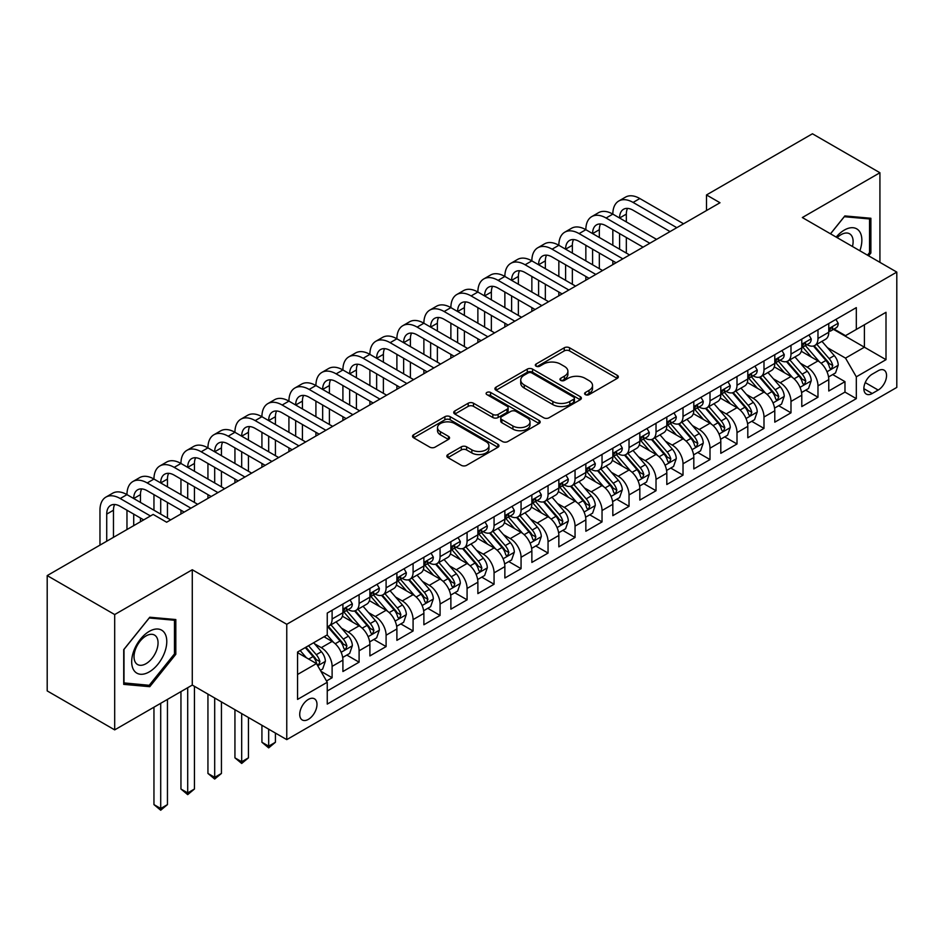 <?xml version="1.0" encoding="UTF-8"?>
<svg xmlns="http://www.w3.org/2000/svg" width="944" height="944" viewBox="0 0 944 944"><rect width="100%" height="100%" fill="white"/><g stroke="black" fill="none" stroke-linecap="round" stroke-linejoin="round"><path stroke-width="1.42" d="M585.374 394.627A2.62 1.51 0 0 0 589.091 394.627L617.234 378.379A3.752 2.159 0 0 0 618.332 376.845A3.752 2.159 0 0 0 617.234 375.311L569.551 347.781A3.752 2.159 0 0 0 564.252 347.781L536.098 364.03A2.62 1.51 0 0 0 535.331 365.104A2.62 1.51 0 0 0 536.098 366.178A2.62 1.51 0 0 0 539.803 366.178L543.449 364.077A11.989 6.927 0 0 1 560.406 364.077L564.382 366.366A11.989 6.927 0 0 1 567.899 371.263A11.989 6.927 0 0 1 564.382 376.16L560.736 378.261A2.62 1.51 0 0 0 559.969 379.335A2.62 1.51 0 0 0 560.736 380.397A2.62 1.51 0 0 0 564.453 380.397L568.087 378.296A11.989 6.927 0 0 1 585.044 378.296L589.021 380.597A11.989 6.927 0 0 1 592.537 385.494A11.989 6.927 0 0 1 589.021 390.379L585.374 392.492A2.62 1.51 0 0 0 584.607 393.554A2.62 1.51 0 0 0 585.374 394.627L585.374 392.492M308.358 719.363A12.213 7.056 120 0 0 316.334 708.59A12.213 7.056 120 0 0 314.458 698.808A12.213 7.056 120 0 0 308.358 699.41A12.213 7.056 120 0 0 300.381 710.171A12.213 7.056 120 0 0 302.245 719.965A12.213 7.056 120 0 0 308.358 719.363M447.94 454.56A3.752 2.159 0 0 0 446.842 456.082A3.752 2.159 0 0 0 447.94 457.616L461.309 465.333A3.752 2.159 0 0 0 466.607 465.333L497.877 447.291A3.752 2.159 0 0 0 498.975 445.757A3.752 2.159 0 0 0 497.877 444.235L450.182 416.693A3.752 2.159 0 0 0 444.884 416.693L413.625 434.747A3.752 2.159 0 0 0 412.528 436.27A3.752 2.159 0 0 0 413.625 437.804L429.78 447.137A3.752 2.159 0 0 0 435.09 447.137L448.459 439.408A3.752 2.159 0 0 0 449.556 437.886A3.752 2.159 0 0 0 448.459 436.352L440.447 431.727A10.018 5.782 0 0 1 437.509 427.632A10.018 5.782 0 0 1 443.704 422.287A10.018 5.782 0 0 1 454.619 423.537L486.018 441.662A10.018 5.782 0 0 1 488.957 445.757A10.018 5.782 0 0 1 482.773 451.102A10.018 5.782 0 0 1 471.847 449.851L466.607 446.831A3.752 2.159 0 0 0 461.309 446.831L447.94 454.56L447.94 457.616M192.281 569.751L114.684 614.556L47.2 575.592L47.2 690.914L114.684 729.877L192.281 685.073L286.764 739.624L286.764 624.291L192.281 569.751L192.281 685.073M879.926 262.349L879.926 172.74L802.329 217.545L896.8 272.096L286.764 624.291M879.926 172.74L812.442 133.777L706.501 194.948L706.501 210.536M47.2 575.592L153.152 514.421L166.64 522.221L720.001 202.748L706.501 194.948M543.72 417.767A3.752 2.159 0 0 0 549.019 417.767L580.277 399.713A3.752 2.159 0 0 0 581.374 398.191A3.752 2.159 0 0 0 580.277 396.657L532.581 369.116A3.752 2.159 0 0 0 527.283 369.116L496.025 387.17A3.752 2.159 0 0 0 494.927 388.704A3.752 2.159 0 0 0 496.025 390.226L543.72 417.767M487.93 395.194A2.62 1.51 0 0 1 490.597 395.571L490.597 392.444L539.083 420.446A3.752 2.159 0 0 1 540.18 421.968A3.752 2.159 0 0 1 539.083 423.502L507.813 441.556A3.752 2.159 0 0 1 502.515 441.556L454.819 414.015L454.819 410.959A3.752 2.159 0 0 0 453.722 412.493A3.752 2.159 0 0 0 454.819 414.015M454.819 410.959L468.2 403.23A3.752 2.159 0 0 1 473.499 403.23L492.839 414.404A3.752 2.159 0 0 0 498.137 414.404L507.022 409.271A3.752 2.159 0 0 0 508.12 407.749A3.752 2.159 0 0 0 507.022 406.215L486.88 394.592A2.62 1.51 0 0 1 486.113 393.518A2.62 1.51 0 0 1 487.729 392.126A2.62 1.51 0 0 1 490.597 392.444M326.506 680.978L332.111 677.745L320.913 671.278M314.541 643.761L321.314 647.667A15.269 8.815 60 0 1 332.111 666.37L342.908 660.139L342.908 671.514L359.098 662.169L346.826 655.077M341.527 628.173L348.301 632.091A15.269 8.815 60 0 1 359.098 650.794L369.895 644.551L369.895 655.927L386.096 646.581L373.812 639.489M368.526 612.585L375.299 616.503A15.269 8.815 60 0 1 386.096 635.206L396.893 628.975L396.893 640.351L413.083 630.993L400.811 623.901M395.512 597.009L402.286 600.915A15.269 8.815 60 0 1 413.083 619.618L423.88 613.388L423.88 624.763L440.081 615.417L427.797 608.325M422.511 581.421L429.284 585.339A15.269 8.815 60 0 1 440.081 604.03L450.878 597.8L450.878 609.175L467.079 599.829L454.796 592.738M449.497 565.834L456.282 569.751A15.269 8.815 60 0 1 467.079 588.454L477.876 582.224L477.876 593.599L494.066 584.242L481.782 577.15M476.496 550.258L483.269 554.163A15.269 8.815 60 0 1 494.066 572.866L504.863 566.636L504.863 578.011L521.064 568.666L508.781 561.574M503.482 534.67L510.267 538.587A15.269 8.815 60 0 1 521.064 557.279L531.861 551.048L531.861 562.423L548.051 553.078L535.767 545.986M530.481 519.082L537.254 523A15.269 8.815 60 0 1 548.051 541.703L558.848 535.46L558.848 546.847L575.049 537.49L562.766 530.398M557.467 503.506L564.252 507.412A15.269 8.815 60 0 1 575.049 526.115L585.846 519.884L585.846 531.26L602.036 521.902L589.752 514.822M584.466 487.918L591.239 491.824A15.269 8.815 60 0 1 602.036 510.527L612.833 504.297L612.833 515.672L629.034 506.326L616.751 499.234M611.452 472.33L618.237 476.248A15.269 8.815 60 0 1 629.034 494.951L639.831 488.709L639.831 500.084L656.021 490.738L643.737 483.647M638.451 456.743L645.224 460.66A15.269 8.815 60 0 1 656.021 479.363L666.818 473.133L666.818 484.508L683.019 475.151L670.736 468.059M665.437 441.167L672.222 445.072A15.269 8.815 60 0 1 683.019 463.775L693.816 457.545L693.816 468.92L710.006 459.575L697.722 452.483M692.436 425.579L699.209 429.496A15.269 8.815 60 0 1 710.006 448.199L720.803 441.957L720.803 453.332L737.004 443.987L724.721 436.895M719.422 409.991L726.207 413.909A15.269 8.815 60 0 1 737.004 432.612L747.801 426.381L747.801 437.756L763.991 428.399L751.719 421.307M746.421 394.415L753.194 398.321A15.269 8.815 60 0 1 763.991 417.024L774.788 410.793L774.788 422.169L790.989 412.823L778.706 405.731M773.419 378.827L780.192 382.745A15.269 8.815 60 0 1 790.989 401.436L801.786 395.206L801.786 406.581L817.976 397.235L817.976 385.86A15.269 8.815 -120 0 0 807.179 367.157L800.406 363.239M805.704 390.143L817.976 397.235M342.908 660.139A15.269 8.815 -120 0 0 332.111 641.436L324.016 636.763M369.895 644.551A15.269 8.815 -120 0 0 359.098 625.848L342.412 616.22M396.893 628.975A15.269 8.815 -120 0 0 386.096 610.272L369.399 600.632M423.88 613.388A15.269 8.815 -120 0 0 413.083 594.685L396.397 585.044M450.878 597.8A15.269 8.815 -120 0 0 440.081 579.097L423.384 569.468M477.876 582.224A15.269 8.815 -120 0 0 467.079 563.521L450.382 553.88M504.863 566.636A15.269 8.815 -120 0 0 494.066 547.933L477.369 538.292M531.861 551.048A15.269 8.815 -120 0 0 521.064 532.345L504.367 522.716M558.848 535.46A15.269 8.815 -120 0 0 548.051 516.769L531.354 507.129M585.846 519.884A15.269 8.815 -120 0 0 575.049 501.181L558.352 491.541M612.833 504.297A15.269 8.815 -120 0 0 602.036 485.594L585.351 475.953M639.831 488.709A15.269 8.815 -120 0 0 629.034 470.018L612.337 460.377M666.818 473.133A15.269 8.815 -120 0 0 656.021 454.43L639.336 444.789M693.816 457.545A15.269 8.815 -120 0 0 683.019 438.842L666.322 429.201M720.803 441.957A15.269 8.815 -120 0 0 710.006 423.254L693.321 413.625M747.801 426.381A15.269 8.815 -120 0 0 737.004 407.678L720.307 398.038M774.788 410.793A15.269 8.815 -120 0 0 763.991 392.09L747.306 382.45M801.786 395.206A15.269 8.815 -120 0 0 790.989 376.503L774.292 366.874M878.18 370.744L872.232 374.166A11.835 6.832 120 0 0 864.503 384.597A11.835 6.832 120 0 0 866.321 394.085A11.835 6.832 120 0 0 872.232 393.495L878.18 390.061A11.835 6.832 120 0 0 885.909 379.641A11.835 6.832 120 0 0 884.091 370.154A11.835 6.832 120 0 0 878.18 370.744M286.764 739.624L896.8 387.418L896.8 272.096M297.561 674.476L316.452 663.573L327.249 682.264L327.249 704.082L856.314 398.639L856.314 376.821L845.517 358.118L827.404 347.663M327.249 682.264L297.561 699.41L297.561 652.033L327.249 634.887L327.249 613.069L856.314 307.626L856.314 329.444L886.003 312.299L886.003 359.676L856.314 376.821M348.159 609.564L348.301 609.647A15.269 8.815 60 0 0 355.935 610.402L366.732 604.172A15.269 8.815 -120 0 0 369.895 597.174L369.895 588.454M375.157 593.977L375.299 594.059A15.269 8.815 60 0 0 382.934 594.814L393.731 588.584A15.269 8.815 -120 0 0 396.893 581.598L396.893 572.866M402.144 578.401L402.286 578.483A15.269 8.815 60 0 0 409.92 579.238L420.717 572.996A15.269 8.815 -120 0 0 423.88 566.011L423.88 557.279M429.142 562.813L429.284 562.895A15.269 8.815 60 0 0 436.919 563.651L447.716 557.42A15.269 8.815 -120 0 0 450.878 550.423L450.878 541.703M456.141 547.225L456.282 547.308A15.269 8.815 60 0 0 463.917 548.063L474.714 541.832A15.269 8.815 -120 0 0 477.876 534.847L477.876 526.115M483.127 531.649L483.269 531.72A15.269 8.815 60 0 0 490.904 532.487L501.701 526.245A15.269 8.815 -120 0 0 504.863 519.259L504.863 510.527M510.126 516.061L510.267 516.144A15.269 8.815 60 0 0 517.902 516.899L528.699 510.669A15.269 8.815 -120 0 0 531.861 503.671L531.861 494.951M537.112 500.473L537.254 500.556A15.269 8.815 60 0 0 544.889 501.311L555.686 495.081A15.269 8.815 -120 0 0 558.848 488.083L558.848 479.363M564.111 484.886L564.252 484.968A15.269 8.815 60 0 0 571.887 485.723L582.684 479.493A15.269 8.815 -120 0 0 585.846 472.507L585.846 463.775M591.097 469.31L591.239 469.392A15.269 8.815 60 0 0 598.874 470.147L609.671 463.905A15.269 8.815 -120 0 0 612.833 456.92L612.833 448.188M618.096 453.722L618.237 453.804A15.269 8.815 60 0 0 625.872 454.56L636.669 448.329A15.269 8.815 -120 0 0 639.831 441.332L639.831 432.612M645.082 438.134L645.224 438.217A15.269 8.815 60 0 0 652.859 438.972L663.656 432.741A15.269 8.815 -120 0 0 666.818 425.756L666.818 417.024M672.081 422.558L672.222 422.641A15.269 8.815 60 0 0 679.857 423.396L690.654 417.154A15.269 8.815 -120 0 0 693.816 410.168L693.816 401.436M699.067 406.97L699.209 407.053A15.269 8.815 60 0 0 706.844 407.808L717.641 401.578A15.269 8.815 -120 0 0 720.803 394.58L720.803 385.86M726.066 391.382L726.207 391.465A15.269 8.815 60 0 0 733.842 392.22L744.639 385.99A15.269 8.815 -120 0 0 747.801 379.004L747.801 370.272M753.052 375.806L753.194 375.877A15.269 8.815 60 0 0 760.829 376.644L771.626 370.402A15.269 8.815 -120 0 0 774.788 363.416L774.788 354.684M780.051 360.219L780.192 360.301A15.269 8.815 60 0 0 787.827 361.056L798.624 354.826A15.269 8.815 -120 0 0 801.786 347.829L801.786 339.108M327.249 690.996L844.974 392.09L844.974 381.647L828.773 391.005L828.773 379.618A15.269 8.815 -120 0 0 817.976 360.927L801.291 351.286M807.037 344.631L807.179 344.713A15.269 8.815 -120 0 0 814.814 345.469A15.269 8.815 -120 0 0 817.976 338.483L817.976 329.751M814.814 345.469L825.611 339.238A15.269 8.815 -120 0 0 828.773 332.253L828.773 323.521M332.111 610.272L332.111 618.993A15.269 8.815 60 0 1 328.949 625.99A15.269 8.815 60 0 1 327.249 626.604M328.949 625.99L339.746 619.748A15.269 8.815 -120 0 0 342.908 612.762L342.908 604.03M359.098 594.685L359.098 603.417A15.269 8.815 60 0 1 355.935 610.402M386.096 579.097L386.096 587.829A15.269 8.815 60 0 1 382.934 594.814M413.083 563.521L413.083 572.241A15.269 8.815 60 0 1 409.92 579.238M440.081 547.933L440.081 556.665A15.269 8.815 60 0 1 436.919 563.651M467.079 532.345L467.079 541.077A15.269 8.815 60 0 1 463.917 548.063M494.066 516.769L494.066 525.489A15.269 8.815 60 0 1 490.904 532.487M521.064 501.181L521.064 509.902A15.269 8.815 60 0 1 517.902 516.899M548.051 485.594L548.051 494.326A15.269 8.815 60 0 1 544.889 501.311M575.049 470.006L575.049 478.738A15.269 8.815 60 0 1 571.887 485.723M602.036 454.43L602.036 463.15A15.269 8.815 60 0 1 598.874 470.147M629.034 438.842L629.034 447.574A15.269 8.815 60 0 1 625.872 454.56M656.021 423.254L656.021 431.986A15.269 8.815 60 0 1 652.859 438.972M683.019 407.678L683.019 416.398A15.269 8.815 60 0 1 679.857 423.396M710.006 392.09L710.006 400.822A15.269 8.815 60 0 1 706.844 407.808M737.004 376.503L737.004 385.235A15.269 8.815 60 0 1 733.842 392.22M763.991 360.927L763.991 369.647A15.269 8.815 60 0 1 760.829 376.644M790.989 345.339L790.989 354.071A15.269 8.815 60 0 1 787.827 361.056M790.989 401.436L790.989 412.823M763.991 417.024L763.991 428.399M737.004 432.612L737.004 443.987M710.006 448.199L710.006 459.575M683.019 463.775L683.019 475.151M656.021 479.363L656.021 490.738M629.034 494.951L629.034 506.326M602.036 510.527L602.036 521.902M575.049 526.115L575.049 537.49M548.051 541.703L548.051 553.078M521.064 557.279L521.064 568.666M494.066 572.866L494.066 584.242M467.079 588.454L467.079 599.829M440.081 604.03L440.081 615.417M413.083 619.618L413.083 630.993M386.096 635.206L386.096 646.581M359.098 650.794L359.098 662.169M332.111 666.37L332.111 677.745M316.452 663.573L297.561 652.658M845.517 358.118L864.409 347.203L864.409 324.771L886.003 312.299M833.493 329.362L886.003 359.676M834.036 329.043L845.517 335.675L856.314 329.444M114.684 614.556L114.684 729.877M832.691 374.556L844.974 381.647M844.974 392.09L856.314 398.639M868.61 255.824L870.887 252.992L870.887 218.265L844.845 215.928L830.472 233.805M123.723 684.365L149.777 686.689L175.82 654.286L175.82 619.547L149.777 617.223L123.723 649.625L123.723 684.365M869.542 252.213L870.887 252.992M174.475 653.508L175.82 654.286M147.016 685.096L149.777 686.689M586.425 394.993L589.021 393.506A11.989 6.927 0 0 0 592.537 388.609L592.537 385.494M567.899 371.263L567.899 374.379A11.989 6.927 0 0 1 564.382 379.276L561.786 380.774M617.187 378.402L569.551 350.897A3.752 2.159 0 0 0 564.252 350.897L537.148 366.543M580.23 399.749L532.581 372.243A3.752 2.159 0 0 0 527.283 372.243L496.072 390.261M573.657 399.253A2.62 1.51 0 0 0 574.424 398.191A2.62 1.51 0 0 0 573.657 397.117L531.791 372.951A2.62 1.51 0 0 0 528.085 372.951L524.239 375.157A11.989 6.927 0 0 0 520.734 380.054A11.989 6.927 0 0 0 524.239 384.951L552.854 401.471A11.989 6.927 0 0 0 569.81 401.471L573.657 399.253L573.657 402.368A2.62 1.51 0 0 0 574.424 401.306L574.424 398.191M520.734 380.054L520.734 383.17A11.989 6.927 0 0 0 524.239 388.067L524.239 384.951M573.657 402.368L569.81 404.587A11.989 6.927 0 0 1 552.854 404.587L524.239 388.067M454.878 414.05L468.2 406.345L468.2 403.23M508.12 407.749L508.12 410.864A3.752 2.159 0 0 1 507.022 412.386L498.137 417.519A3.752 2.159 0 0 1 492.839 417.519L473.499 406.345A3.752 2.159 0 0 0 468.2 406.345M490.597 395.571L539.024 423.526M512.911 425.992A10.018 5.782 0 0 0 523.837 427.243A10.018 5.782 0 0 0 530.021 421.897A10.018 5.782 0 0 0 527.094 417.803L516.026 411.419A3.752 2.159 0 0 0 510.728 411.419L501.854 416.54A3.752 2.159 0 0 0 500.757 418.074A3.752 2.159 0 0 0 501.854 419.596L512.911 425.992L512.911 429.107A10.018 5.782 0 0 0 523.837 430.358A10.018 5.782 0 0 0 530.021 425.012L530.021 421.897M500.757 418.074L500.757 421.189A3.752 2.159 0 0 0 501.854 422.723L501.854 419.596M512.911 429.107L501.854 422.723M488.957 445.757L488.957 448.872A10.018 5.782 0 0 1 482.773 454.217A10.018 5.782 0 0 1 471.847 452.967L466.607 449.946A3.752 2.159 0 0 0 461.309 449.946L447.987 457.639M437.509 427.632L437.509 430.747A10.018 5.782 0 0 0 440.447 434.842L440.447 431.727M448.412 439.444L440.447 434.842M497.83 447.314L450.182 419.809A3.752 2.159 0 0 0 444.884 419.809L413.673 437.827M828.549 376.951L835.523 372.927L838.225 365.127A10.113 5.841 -120 0 0 834.284 355.628L821.953 341.35M819.486 361.906L805.385 345.587M811.462 357.162L803.273 347.687A24.237 13.995 -120 0 0 802.53 346.837M813.445 346.023L825.917 360.466A10.113 5.841 60 0 1 829.528 367.428L830.26 368.632L831.629 368.443L832.761 365.564A10.113 5.841 -120 0 0 829.151 358.59L816.82 344.312M814.176 345.787L827.581 361.304A5.157 2.974 60 0 1 828.879 363.322L832.761 365.564M835.936 319.391L838.225 323.367A10.113 5.841 60 0 1 836.136 327.839L831.003 330.801A10.113 5.841 -120 0 0 832.761 328.465L832.549 327.568M99.97 545.125L99.97 510.22A28.627 16.532 60 0 1 105.905 497.11L112.655 493.216A28.627 16.532 60 0 1 126.968 494.632A28.627 16.532 60 0 1 132.892 481.523L139.641 477.629A28.627 16.532 60 0 1 153.955 479.045A28.627 16.532 60 0 1 159.89 465.947L166.64 462.053A28.627 16.532 60 0 1 180.953 463.469A28.627 16.532 60 0 1 186.877 450.359L193.626 446.465A28.627 16.532 60 0 1 207.94 447.881A28.627 16.532 60 0 1 213.875 434.771L220.625 430.877A28.627 16.532 60 0 1 234.938 432.293A28.627 16.532 60 0 1 240.862 419.195L247.611 415.301A28.627 16.532 60 0 1 261.925 416.717A28.627 16.532 60 0 1 267.86 403.607L274.61 399.713A28.627 16.532 60 0 1 288.923 401.129A28.627 16.532 60 0 1 294.847 388.019L301.596 384.125A28.627 16.532 60 0 1 315.91 385.541A28.627 16.532 60 0 1 321.845 372.443L328.595 368.538A28.627 16.532 60 0 1 342.908 369.965A28.627 16.532 60 0 1 348.832 356.856L355.581 352.962A28.627 16.532 60 0 1 369.895 354.378A28.627 16.532 60 0 1 375.83 341.268L382.58 337.374A28.627 16.532 60 0 1 396.893 338.79A28.627 16.532 60 0 1 402.817 325.692L409.566 321.786A28.627 16.532 60 0 1 423.88 323.214A28.627 16.532 60 0 1 429.815 310.104L436.565 306.21A28.627 16.532 60 0 1 450.878 307.626A28.627 16.532 60 0 1 456.813 294.516L463.551 290.622A28.627 16.532 60 0 1 477.876 292.038A28.627 16.532 60 0 1 483.8 278.928L490.55 275.034A28.627 16.532 60 0 1 504.863 276.45A28.627 16.532 60 0 1 510.798 263.352L517.536 259.458A28.627 16.532 60 0 1 531.861 260.874A28.627 16.532 60 0 1 537.785 247.765L544.535 243.871A28.627 16.532 60 0 1 558.848 245.287A28.627 16.532 60 0 1 564.783 232.177L571.533 228.283A28.627 16.532 60 0 1 585.846 229.699A28.627 16.532 60 0 1 591.77 216.601L598.52 212.695A28.627 16.532 60 0 1 612.833 214.123A28.627 16.532 60 0 1 618.768 201.013L625.518 197.119A28.627 16.532 60 0 1 639.831 198.535L683.55 223.775M618.768 201.013A28.627 16.532 60 0 1 633.082 202.429L676.813 227.681M829.115 331.273L829.151 331.273A10.113 5.841 -120 0 0 831.003 330.801M831.452 327.721L832.761 328.465C832.124 326.943 831.05 327.568 829.528 330.341A10.113 5.841 60 0 1 828.773 331.781M670.063 231.575L633.082 210.229A19.092 11.021 -120 0 0 623.536 209.273A19.092 11.021 -120 0 0 619.583 218.017L626.332 214.123L626.332 221.911M627.524 208.4A19.092 11.021 -120 0 0 626.332 214.123M619.583 233.605L619.583 249.181M626.332 237.499L626.332 253.075M612.833 264.615L612.833 260.874M612.833 245.287L612.833 229.699M859.854 250.762A24.815 14.325 120 0 0 844.302 230.088A24.815 14.325 120 0 0 836.172 237.086M852.456 246.49A16.992 9.806 120 0 0 849.6 233.793A16.992 9.806 120 0 0 841.104 234.643A16.992 9.806 120 0 0 837.175 237.664M830.531 233.829L844.302 216.707L869.542 218.961L869.542 252.603L867.477 255.163M867.866 217.993L869.542 218.961M164.433 653A24.815 14.325 120 0 0 158.002 629.034A24.815 14.325 120 0 0 134.036 650.286A24.815 14.325 120 0 0 140.455 674.252A24.815 14.325 120 0 0 164.433 653M156.444 650.735A16.992 9.806 120 0 0 154.533 635.088A16.992 9.806 120 0 0 135.641 648.87A16.992 9.806 120 0 0 137.541 664.517A16.992 9.806 120 0 0 156.444 650.735M123.994 683.043L123.994 649.389L149.235 617.99L174.475 620.243L174.475 653.897L149.235 685.297L123.723 682.89M172.799 619.288L174.475 620.243M801.562 392.539L808.536 388.503L811.226 380.715A10.113 5.841 -120 0 0 807.297 371.216L794.954 356.938M792.488 377.494L778.387 361.174M784.464 372.738L776.287 363.275A24.237 13.995 -120 0 0 775.531 362.425M786.446 361.599L798.919 376.042A10.113 5.841 60 0 1 802.53 383.016L803.261 384.22L804.63 384.019L805.775 381.14A10.113 5.841 -120 0 0 802.164 374.178L789.833 359.9M787.178 361.363L800.583 376.892A5.157 2.974 60 0 1 801.881 378.898L805.775 381.14M774.564 408.115L781.538 404.091L784.24 396.303A10.113 5.841 -120 0 0 780.299 386.804L767.968 372.526M765.49 393.082L751.4 376.762M757.477 388.326L749.288 378.851A24.237 13.995 -120 0 0 748.545 378.013M759.46 377.187L771.932 391.63A10.113 5.841 60 0 1 775.543 398.604L776.275 399.796L777.644 399.607L778.776 396.728A10.113 5.841 -120 0 0 775.166 389.766L762.835 375.476M760.191 376.951L773.596 392.468A5.157 2.974 60 0 1 774.894 394.486L778.776 396.728M747.577 423.703L754.551 419.679L757.241 411.879A10.113 5.841 -120 0 0 753.312 402.38L740.969 388.102M738.503 408.658L724.402 392.338M730.479 403.914L722.302 394.439A24.237 13.995 -120 0 0 721.546 393.589M732.461 392.775L744.934 407.218A10.113 5.841 60 0 1 748.545 414.18L749.276 415.384L750.645 415.195L751.79 412.316A10.113 5.841 -120 0 0 748.179 405.342L735.848 391.064M733.193 392.539L746.598 408.056A5.157 2.974 60 0 1 747.896 410.074L751.79 412.316M720.579 439.29L727.553 435.255L730.255 427.467A10.113 5.841 -120 0 0 726.314 417.968L713.983 403.69M711.505 424.245L697.415 407.926M703.492 419.49L695.303 410.026A24.237 13.995 -120 0 0 694.56 409.177M705.475 408.351L717.947 422.794A10.113 5.841 60 0 1 721.558 429.768L722.29 430.971L723.659 430.771L724.791 427.903A10.113 5.841 -120 0 0 721.181 420.93L708.85 406.652M706.206 408.115L719.611 423.644A5.157 2.974 60 0 1 720.909 425.65L724.791 427.903M808.937 334.978L811.226 338.943A10.113 5.841 60 0 1 809.138 343.427L804.005 346.389A10.113 5.841 -120 0 0 805.775 344.053L805.562 343.156M591.77 216.601A28.627 16.532 60 0 1 606.083 218.017L612.833 214.123L656.564 239.363M606.083 218.017L649.814 243.257M802.129 346.861L802.164 346.861A10.113 5.841 -120 0 0 804.005 346.389M804.465 343.297L805.775 344.053C805.138 342.53 804.052 343.156 802.53 345.929A10.113 5.841 60 0 1 801.786 347.368M643.065 247.163L606.083 225.805A19.092 11.021 -120 0 0 596.549 224.861A19.092 11.021 -120 0 0 592.596 233.605L599.334 229.699L599.334 237.499M600.537 223.976A19.092 11.021 -120 0 0 599.334 229.699M592.596 249.181L592.596 264.768M599.334 253.075L599.334 268.662M585.846 280.191L585.846 276.45M585.846 260.874L585.846 245.287M781.951 350.554L784.24 354.531A10.113 5.841 60 0 1 782.139 359.003L777.018 361.965A10.113 5.841 -120 0 0 778.776 359.64L778.564 358.744M564.783 232.177A28.627 16.532 60 0 1 579.097 233.605L585.846 229.699L629.565 254.951M579.097 233.605L622.828 258.845M775.13 362.437L775.166 362.437A10.113 5.841 -120 0 0 777.018 361.965M777.467 358.885L778.776 359.64C778.139 358.118 777.065 358.744 775.543 361.505A10.113 5.841 60 0 1 774.788 362.944M616.078 262.739L579.097 241.393A19.092 11.021 -120 0 0 569.551 240.449A19.092 11.021 -120 0 0 565.598 249.181L572.347 245.287L572.347 253.075M573.539 239.564A19.092 11.021 -120 0 0 572.347 245.287M565.598 264.768L565.598 280.356M572.347 268.662L572.347 284.25M558.848 295.779L558.848 292.038M558.848 276.45L558.848 260.874M754.952 366.142L757.241 370.119A10.113 5.841 60 0 1 755.153 374.591L750.02 377.553A10.113 5.841 -120 0 0 751.79 375.228L751.577 374.32M537.785 247.765A28.627 16.532 60 0 1 552.098 249.181L558.848 245.287L602.579 270.539M552.098 249.181L595.829 274.433M748.132 378.025L748.179 378.025A10.113 5.841 -120 0 0 750.02 377.553M750.48 374.473L751.79 375.228C751.153 373.694 750.067 374.32 748.545 377.093A10.113 5.841 60 0 1 747.801 378.532M589.08 278.327L552.098 256.98A19.092 11.021 -120 0 0 542.552 256.025A19.092 11.021 -120 0 0 538.599 264.768L545.349 260.874L545.349 268.662M546.552 255.151A19.092 11.021 -120 0 0 545.349 260.874M538.599 280.356L538.599 295.932M545.349 284.25L545.349 299.826M531.861 311.367L531.861 307.626M531.861 292.038L531.861 276.45M727.954 381.73L730.255 385.695A10.113 5.841 60 0 1 728.154 390.179L723.033 393.141A10.113 5.841 -120 0 0 724.791 390.804L724.579 389.907M510.798 263.352A28.627 16.532 60 0 1 525.112 264.768L531.861 260.874L575.58 286.115M525.112 264.768L568.831 290.009M721.145 393.613L721.181 393.613A10.113 5.841 -120 0 0 723.033 393.141M723.482 390.049L724.791 390.804C724.154 389.282 723.08 389.907 721.558 392.68A10.113 5.841 60 0 1 720.803 394.12M562.093 293.914L525.112 272.556A19.092 11.021 -120 0 0 515.566 271.612A19.092 11.021 -120 0 0 511.613 280.356L518.362 276.45L518.362 284.25M519.554 270.739A19.092 11.021 -120 0 0 518.362 276.45M511.613 295.932L511.613 311.52M518.362 299.826L518.362 315.414M504.863 326.943L504.863 323.214M504.863 307.626L504.863 292.038M693.592 454.866L700.566 450.843L703.256 443.055A10.113 5.841 -120 0 0 699.315 433.556L686.984 419.278M684.518 439.833L670.417 423.514M676.494 435.078L668.317 425.602A24.237 13.995 -120 0 0 667.561 424.765M678.476 423.939L690.949 438.382A10.113 5.841 60 0 1 694.56 445.356L695.291 446.547L696.66 446.359L697.793 443.479A10.113 5.841 -120 0 0 694.194 436.517L681.863 422.239M679.208 423.703L692.613 439.22A5.157 2.974 60 0 1 693.911 441.237L697.793 443.479M700.967 397.306L703.256 401.283A10.113 5.841 60 0 1 701.168 405.755L696.035 408.717A10.113 5.841 -120 0 0 697.793 406.392L697.581 405.495M483.8 278.928A28.627 16.532 60 0 1 498.113 280.356L504.863 276.45L548.594 301.702M498.113 280.356L541.844 305.596M694.147 409.2L694.194 409.2A10.113 5.841 -120 0 0 696.035 408.717M696.495 405.637L697.793 406.392C697.168 404.87 696.082 405.495 694.56 408.256A10.113 5.841 60 0 1 693.816 409.696M535.095 309.49L498.113 288.144A19.092 11.021 -120 0 0 488.567 287.2A19.092 11.021 -120 0 0 484.614 295.932L491.364 292.038L491.364 299.826M492.567 286.315A19.092 11.021 -120 0 0 491.364 292.038M484.614 311.52L484.614 327.108M491.364 315.414L491.364 331.002M477.876 342.53L477.876 338.79M477.876 323.214L477.876 307.626M666.594 470.454L673.568 466.43L676.27 458.631A10.113 5.841 -120 0 0 672.329 449.132L659.998 434.854M657.52 455.409L643.43 439.09M649.507 450.666L641.318 441.19A24.237 13.995 -120 0 0 640.575 440.352M651.49 439.526L663.962 453.97A10.113 5.841 60 0 1 667.561 460.932L668.305 462.135L669.674 461.946L670.806 459.067A10.113 5.841 -120 0 0 667.196 452.093L654.865 437.815M652.221 439.29L665.626 454.807A5.157 2.974 60 0 1 666.924 456.825L670.806 459.067M673.969 412.894L676.27 416.87A10.113 5.841 60 0 1 674.169 421.343L669.048 424.304A10.113 5.841 -120 0 0 670.806 421.98L670.594 421.083M456.813 294.516A28.627 16.532 60 0 1 471.127 295.932L477.876 292.038L521.595 317.29M471.127 295.932L514.846 321.184M667.16 424.776L667.196 424.776A10.113 5.841 -120 0 0 669.048 424.304M669.497 421.225L670.806 421.98C670.169 420.446 669.095 421.071 667.561 423.844A10.113 5.841 60 0 1 666.818 425.284M508.108 325.078L471.127 303.732A19.092 11.021 -120 0 0 461.581 302.788A19.092 11.021 -120 0 0 457.628 311.52L464.377 307.626L464.377 315.414M465.569 301.903A19.092 11.021 -120 0 0 464.377 307.626M457.628 327.108L457.628 342.684M464.377 331.002L464.377 346.59M450.878 358.118L450.878 354.378M450.878 338.79L450.878 323.214M639.595 486.042L646.581 482.006L649.271 474.218A10.113 5.841 -120 0 0 645.33 464.719L632.999 450.441M630.533 470.997L616.432 454.678M622.509 466.242L614.332 456.778A24.237 13.995 -120 0 0 613.576 455.928M624.491 455.114L636.964 469.557A10.113 5.841 60 0 1 640.575 476.519L641.306 477.723L642.675 477.522L643.808 474.655A10.113 5.841 -120 0 0 640.209 467.681L627.878 453.403M625.223 454.878L638.628 470.395A5.157 2.974 60 0 1 639.926 472.413L643.808 474.655M646.982 428.482L649.271 432.458A10.113 5.841 60 0 1 647.183 436.93L642.05 439.892A10.113 5.841 -120 0 0 643.808 437.556L643.596 436.659M429.815 310.104A28.627 16.532 60 0 1 444.128 311.52L450.878 307.626L494.609 332.866M444.128 311.52L487.859 336.772M640.162 440.364L640.209 440.364A10.113 5.841 -120 0 0 642.05 439.892M642.51 436.801L643.808 437.556C643.183 436.034 642.097 436.659 640.575 439.432A10.113 5.841 60 0 1 639.831 440.872M481.11 340.666L444.128 319.308A19.092 11.021 -120 0 0 434.582 318.364A19.092 11.021 -120 0 0 430.629 327.108L437.379 323.214L437.379 331.002M438.582 317.491A19.092 11.021 -120 0 0 437.379 323.214M430.629 342.684L430.629 358.272M437.379 346.59L437.379 362.166M423.88 373.706L423.88 369.965M423.88 354.378L423.88 338.79M612.609 501.618L619.583 497.594L622.285 489.806A10.113 5.841 -120 0 0 618.344 480.307L606.013 466.029M603.535 486.585L589.445 470.265M595.522 481.829L587.333 472.354A24.237 13.995 -120 0 0 586.59 471.516M597.505 470.69L609.977 485.133A10.113 5.841 60 0 1 613.576 492.107L614.32 493.299L615.689 493.11L616.821 490.231A10.113 5.841 -120 0 0 613.211 483.269L600.88 468.991M598.236 470.454L611.641 485.971A5.157 2.974 60 0 1 612.939 487.989L616.821 490.231M619.984 444.058L622.285 448.034A10.113 5.841 60 0 1 620.184 452.518L615.063 455.468A10.113 5.841 -120 0 0 616.821 453.144L616.609 452.247M402.817 325.692A28.627 16.532 60 0 1 417.142 327.108L423.88 323.214L467.61 348.454M417.142 327.108L460.861 352.348M613.175 455.952L613.211 455.952A10.113 5.841 -120 0 0 615.063 455.468M615.512 452.388L616.821 453.144C616.184 451.621 615.099 452.247 613.576 455.008A10.113 5.841 60 0 1 612.833 456.448M454.111 356.242L417.142 334.896A19.092 11.021 -120 0 0 407.596 333.952A19.092 11.021 -120 0 0 403.643 342.684L410.392 338.79L410.392 346.59M411.584 333.067A19.092 11.021 -120 0 0 410.392 338.79M403.643 358.272L403.643 373.859M410.392 362.166L410.392 377.753M396.893 389.282L396.893 385.541M396.893 369.965L396.893 354.378M585.61 517.206L592.596 513.182L595.286 505.382A10.113 5.841 -120 0 0 591.345 495.883L579.014 481.605M576.548 502.173L562.447 485.853M568.524 497.417L560.347 487.942A24.237 13.995 -120 0 0 559.591 487.104M570.506 486.278L582.979 500.721A10.113 5.841 60 0 1 586.59 507.683L587.321 508.887L588.69 508.698L589.823 505.819A10.113 5.841 -120 0 0 586.224 498.845L573.893 484.567M571.238 486.042L584.643 501.559A5.157 2.974 60 0 1 585.941 503.577L589.823 505.819M592.997 459.645L595.286 463.622A10.113 5.841 60 0 1 593.198 468.094L588.065 471.056A10.113 5.841 -120 0 0 589.823 468.731L589.611 467.835M375.83 341.268A28.627 16.532 60 0 1 390.143 342.684L396.893 338.79L440.624 364.042M390.143 342.684L433.874 367.936M586.177 471.528L586.224 471.528A10.113 5.841 -120 0 0 588.065 471.056M588.525 467.976L589.823 468.731C589.186 467.209 588.112 467.823 586.59 470.596A10.113 5.841 60 0 1 585.846 472.035M427.125 371.83L390.143 350.484A19.092 11.021 -120 0 0 380.597 349.54A19.092 11.021 -120 0 0 376.644 358.272L383.394 354.378L383.394 362.166M384.586 348.655A19.092 11.021 -120 0 0 383.394 354.378M376.644 373.859L376.644 389.435M383.394 377.753L383.394 393.341M369.895 404.87L369.895 401.129M369.895 385.541L369.895 369.965M558.624 532.794L565.598 528.77L568.3 520.97A10.113 5.841 -120 0 0 564.359 511.471L552.028 497.193M549.55 517.749L535.46 501.429M541.526 513.005L533.348 503.53A24.237 13.995 -120 0 0 532.593 502.68M543.52 501.866L555.992 516.309A10.113 5.841 60 0 1 559.591 523.271L560.335 524.475L561.704 524.274L562.836 521.407A10.113 5.841 -120 0 0 559.226 514.433L546.895 500.155M544.251 501.63L557.656 517.147A5.157 2.974 60 0 1 558.954 519.165L562.836 521.407M565.999 475.233L568.3 479.21A10.113 5.841 60 0 1 566.199 483.682L561.078 486.644A10.113 5.841 -120 0 0 562.836 484.307L562.624 483.411M348.832 356.856A28.627 16.532 60 0 1 363.157 358.272L369.895 354.378L413.625 379.618M363.157 358.272L406.876 383.524M559.19 487.116L559.226 487.116A10.113 5.841 -120 0 0 561.078 486.644M561.527 483.552L562.836 484.307C562.199 482.785 561.114 483.411 559.591 486.184A10.113 5.841 60 0 1 558.848 487.623M400.126 387.418L363.157 366.06A19.092 11.021 -120 0 0 353.611 365.116A19.092 11.021 -120 0 0 349.658 373.859L356.407 369.965L356.407 377.753M357.599 364.242A19.092 11.021 -120 0 0 356.407 369.965M349.658 389.435L349.658 405.023M356.407 393.341L356.407 408.917M342.908 420.458L342.908 416.717M342.908 401.129L342.908 385.541M531.625 548.381L538.599 544.346L541.301 536.558A10.113 5.841 -120 0 0 537.36 527.059L525.029 512.781M522.563 533.336L508.462 517.017M514.539 528.581L506.362 519.117A24.237 13.995 -120 0 0 505.606 518.268M516.521 517.442L528.994 531.885A10.113 5.841 60 0 1 532.605 538.859L533.336 540.051L534.705 539.862L535.838 536.983A10.113 5.841 -120 0 0 532.239 530.021L519.896 515.743M517.253 517.206L530.658 532.735A5.157 2.974 60 0 1 531.956 534.741L535.838 536.983M539.012 490.821L541.301 494.786A10.113 5.841 60 0 1 539.213 499.27L534.08 502.232A10.113 5.841 -120 0 0 535.838 499.895L535.626 498.998M321.845 372.443A28.627 16.532 60 0 1 336.158 373.859L342.908 369.965L386.639 395.206M336.158 373.859L379.889 399.1M532.192 502.704L532.239 502.704A10.113 5.841 -120 0 0 534.08 502.232M534.54 499.14L535.838 499.895C535.201 498.373 534.127 498.998 532.605 501.771A10.113 5.841 60 0 1 531.861 503.211M373.14 402.994L336.158 381.647A19.092 11.021 -120 0 0 326.612 380.703A19.092 11.021 -120 0 0 322.659 389.435L329.409 385.541L329.409 393.341M330.601 379.818A19.092 11.021 -120 0 0 329.409 385.541M322.659 405.023L322.659 420.611M329.409 408.917L329.409 424.505M315.91 436.034L315.91 432.293M315.91 416.717L315.91 401.129M504.639 563.957L511.613 559.934L514.315 552.146A10.113 5.841 -120 0 0 510.374 542.647L498.043 528.357M495.565 548.924L481.475 532.605M487.541 544.169L479.363 534.693A24.237 13.995 -120 0 0 478.608 533.856M489.523 533.03L502.007 547.473A10.113 5.841 60 0 1 505.606 554.447L506.35 555.638L507.707 555.45L508.851 552.57A10.113 5.841 -120 0 0 505.241 545.608L492.91 531.319M490.266 532.794L503.671 548.311A5.157 2.974 60 0 1 504.969 550.328L508.851 552.57M512.014 506.397L514.315 510.374A10.113 5.841 60 0 1 512.214 514.846L507.093 517.808A10.113 5.841 -120 0 0 508.851 515.483L508.639 514.586M294.847 388.019A28.627 16.532 60 0 1 309.16 389.435L315.91 385.541L359.64 410.793M309.16 389.435L352.891 414.687M505.205 518.28L505.241 518.28A10.113 5.841 -120 0 0 507.093 517.808M507.542 514.728L508.851 515.483C508.214 513.961 507.129 514.574 505.606 517.347A10.113 5.841 60 0 1 504.863 518.787M346.141 418.581L309.16 397.235A19.092 11.021 -120 0 0 299.626 396.291A19.092 11.021 -120 0 0 295.673 405.023L302.422 401.129L302.422 408.917M303.614 395.406A19.092 11.021 -120 0 0 302.422 401.129M295.673 420.611L295.673 436.199M302.422 424.505L302.422 440.093M288.923 451.621L288.923 447.881M288.923 432.293L288.923 416.717M485.027 521.985L487.316 525.961A10.113 5.841 60 0 1 485.228 530.434L480.095 533.395A10.113 5.841 -120 0 0 481.853 531.059L481.641 530.162M267.86 403.607A28.627 16.532 60 0 1 282.173 405.023L288.923 401.129L332.654 426.369M282.173 405.023L325.904 430.275M478.207 533.867L478.254 533.867A10.113 5.841 -120 0 0 480.095 533.395M480.555 530.316L481.853 531.059C481.216 529.537 480.142 530.162 478.62 532.935A10.113 5.841 60 0 1 477.876 534.375M319.155 434.169L282.173 412.823A19.092 11.021 -120 0 0 272.627 411.867A19.092 11.021 -120 0 0 268.674 420.611L275.424 416.717L275.424 424.505M276.616 410.994A19.092 11.021 -120 0 0 275.424 416.717M268.674 436.199L268.674 451.775M275.424 440.093L275.424 455.669M261.925 467.209L261.925 463.469M261.925 447.881L261.925 432.293M458.029 537.573L460.33 541.537A10.113 5.841 60 0 1 458.229 546.021L453.096 548.983A10.113 5.841 -120 0 0 454.866 546.647L454.654 545.75M240.862 419.195A28.627 16.532 60 0 1 255.175 420.611L261.925 416.717L305.655 441.957M255.175 420.611L298.906 445.851M451.22 549.455L451.256 549.455A10.113 5.841 -120 0 0 453.096 548.983M453.557 545.892L454.866 546.647C454.229 545.125 453.144 545.75 451.621 548.523A10.113 5.841 60 0 1 450.878 549.963M292.156 449.757L255.175 428.399A19.092 11.021 -120 0 0 245.641 427.455A19.092 11.021 -120 0 0 241.688 436.199L248.437 432.293L248.437 440.093M249.629 426.57A19.092 11.021 -120 0 0 248.437 432.293M241.688 451.775L241.688 467.363M248.437 455.669L248.437 471.257M234.938 482.785L234.938 479.045M234.938 463.469L234.938 447.881M477.64 579.545L484.614 575.521L487.316 567.722A10.113 5.841 -120 0 0 483.375 558.223L471.044 543.945M468.578 564.5L454.477 548.181M460.554 559.757L452.377 550.281A24.237 13.995 -120 0 0 451.621 549.432M462.536 548.617L475.009 563.061A10.113 5.841 60 0 1 478.62 570.023L479.351 571.226L480.72 571.037L481.853 568.158A10.113 5.841 -120 0 0 478.254 561.184L465.911 546.906M463.268 548.381L476.673 563.898A5.157 2.974 60 0 1 477.971 565.916L481.853 568.158M450.654 595.133L457.628 591.097L460.33 583.309A10.113 5.841 -120 0 0 456.389 573.81L444.058 559.532M441.58 580.088L427.49 563.769M433.556 575.333L425.378 565.869A24.237 13.995 -120 0 0 424.623 565.019M435.538 564.193L448.022 578.637A10.113 5.841 60 0 1 451.621 585.61L452.365 586.814L453.722 586.613L454.866 583.734A10.113 5.841 -120 0 0 451.256 576.772L438.925 562.494M436.281 563.957L449.686 579.486A5.157 2.974 60 0 1 450.984 581.492L454.866 583.734M423.655 610.709L430.629 606.685L433.331 598.897A10.113 5.841 -120 0 0 429.39 589.398L417.059 575.12M414.593 595.676L400.492 579.356M406.569 590.92L398.392 581.445A24.237 13.995 -120 0 0 397.636 580.607M408.551 579.781L421.024 594.224A10.113 5.841 60 0 1 424.635 601.198L425.366 602.39L426.735 602.201L427.868 599.322A10.113 5.841 -120 0 0 424.269 592.36L411.926 578.07M409.283 579.545L422.688 595.062A5.157 2.974 60 0 1 423.986 597.08L427.868 599.322M268.674 729.181L268.674 746.161L275.424 742.267L275.424 733.075M275.424 742.267L268.674 747.884L261.925 742.267L261.925 725.287M261.925 742.267L268.674 746.161L268.674 747.884M431.042 553.149L433.331 557.125A10.113 5.841 60 0 1 431.243 561.597L426.11 564.559A10.113 5.841 -120 0 0 427.868 562.235L427.656 561.338M213.875 434.771A28.627 16.532 60 0 1 228.188 436.199L234.938 432.293L278.669 457.545M228.188 436.199L271.919 461.439M424.222 565.031L424.269 565.031A10.113 5.841 -120 0 0 426.11 564.559M426.57 561.479L427.868 562.235C427.231 560.712 426.157 561.338 424.635 564.099A10.113 5.841 60 0 1 423.88 565.539M265.17 465.333L228.188 443.987A19.092 11.021 -120 0 0 218.642 443.043A19.092 11.021 -120 0 0 214.689 451.775L221.439 447.881L221.439 455.669M222.631 442.158A19.092 11.021 -120 0 0 221.439 447.881M214.689 467.363L214.689 482.95M221.439 471.257L221.439 486.844M207.94 498.373L207.94 494.632M207.94 479.045L207.94 463.469M396.669 626.297L403.643 622.273L406.333 614.473A10.113 5.841 -120 0 0 402.404 604.974L390.061 590.696M387.595 611.252L373.505 594.932M379.571 606.508L371.393 597.033A24.237 13.995 -120 0 0 370.638 596.183M381.553 595.369L394.037 609.812A10.113 5.841 60 0 1 397.636 616.774L398.38 617.978L399.737 617.789L400.881 614.91A10.113 5.841 -120 0 0 397.271 607.936L384.94 593.658M382.296 595.133L395.689 610.65A5.157 2.974 60 0 1 396.999 612.668L400.881 614.91M241.688 713.593L241.688 761.749L248.437 757.855L248.437 717.487M248.437 757.855L241.688 763.46L234.938 757.855L234.938 709.699M234.938 757.855L241.688 761.749L241.688 763.46M404.044 568.736L406.333 572.713A10.113 5.841 60 0 1 404.244 577.185L399.111 580.147A10.113 5.841 -120 0 0 400.881 577.822L400.669 576.914M186.877 450.359A28.627 16.532 60 0 1 201.19 451.775L207.94 447.881L251.67 473.133M201.19 451.775L244.921 477.027M397.235 580.619L397.271 580.619A10.113 5.841 -120 0 0 399.111 580.147M399.572 577.067L400.881 577.822C400.244 576.288 399.159 576.914 397.636 579.687A10.113 5.841 60 0 1 396.893 581.126M238.171 480.921L201.19 459.575A19.092 11.021 -120 0 0 191.656 458.619A19.092 11.021 -120 0 0 187.703 467.363L194.44 463.469L194.44 471.257M195.644 457.746A19.092 11.021 -120 0 0 194.44 463.469M187.703 482.95L187.703 498.526M194.44 486.844L194.44 502.42M180.953 513.961L180.953 510.22M180.953 494.632L180.953 479.045M369.67 641.885L376.644 637.849L379.346 630.061A10.113 5.841 -120 0 0 375.405 620.562L363.074 606.284M360.608 626.84L346.507 610.52M352.584 622.084L344.395 612.621A24.237 13.995 -120 0 0 343.651 611.771M354.566 610.945L367.039 625.388A10.113 5.841 60 0 1 370.65 632.362L371.381 633.566L372.75 633.365L373.883 630.498A10.113 5.841 -120 0 0 370.272 623.524L357.941 609.246M355.298 610.709L368.703 626.238A5.157 2.974 60 0 1 370.001 628.244L373.883 630.498M214.689 698.005L214.689 777.337L221.439 773.443L221.439 701.899M221.439 773.443L214.689 779.048L207.94 773.443L207.94 694.111M207.94 773.443L214.689 777.337L214.689 779.048M377.057 584.324L379.346 588.289A10.113 5.841 60 0 1 377.258 592.773L372.125 595.735A10.113 5.841 -120 0 0 373.883 593.398L373.671 592.502M159.89 465.947A28.627 16.532 60 0 1 174.203 467.363L180.953 463.469L224.672 488.709M174.203 467.363L217.934 492.603M370.237 596.207L370.272 596.207A10.113 5.841 -120 0 0 372.125 595.735M372.573 592.643L373.883 593.398C373.246 591.876 372.172 592.502 370.65 595.275A10.113 5.841 60 0 1 369.895 596.714M211.185 496.509L174.203 475.151A19.092 11.021 -120 0 0 164.657 474.207A19.092 11.021 -120 0 0 160.704 482.95L167.454 479.045L167.454 486.844M168.646 473.333A19.092 11.021 -120 0 0 167.454 479.045M160.704 498.526L160.704 514.114M167.454 502.42L167.454 518.008M153.955 510.22L153.955 494.632M342.684 657.461L349.658 653.437L352.348 645.649A10.113 5.841 -120 0 0 348.419 636.15L336.076 621.872M333.61 642.427L327.155 634.946M325.586 637.672L324.535 636.457M327.568 626.533L340.041 640.976A10.113 5.841 60 0 1 343.651 647.95L344.383 649.142L345.752 648.953L346.896 646.074A10.113 5.841 -120 0 0 343.286 639.112L330.955 624.834M328.3 626.297L341.704 641.814A5.157 2.974 60 0 1 343.002 643.832L346.896 646.074M187.703 687.728L187.703 792.925L194.44 789.019L194.44 686.323M194.44 789.019L187.703 794.636L180.953 789.019L180.953 691.622M180.953 789.019L187.703 792.925L187.703 794.636M350.059 599.9L352.348 603.877A10.113 5.841 60 0 1 350.259 608.349L345.126 611.311A10.113 5.841 -120 0 0 346.896 608.986L346.684 608.089M132.892 481.523A28.627 16.532 60 0 1 147.205 482.95L153.955 479.045L197.685 504.297M147.205 482.95L190.936 508.191M343.25 611.795L343.286 611.795A10.113 5.841 -120 0 0 345.126 611.311M345.587 608.231L346.896 608.986C346.259 607.464 345.174 608.089 343.651 610.851A10.113 5.841 60 0 1 342.908 612.29M184.186 512.085L147.205 490.738A19.092 11.021 -120 0 0 137.671 489.794A19.092 11.021 -120 0 0 133.718 498.526L140.455 494.632L140.455 502.42M141.659 488.909A19.092 11.021 -120 0 0 140.455 494.632M133.718 514.114L133.718 525.643M140.455 518.008L140.455 521.749M126.968 529.537L126.968 510.22M320.37 670.346L322.659 669.025L325.361 661.225A10.113 5.841 -120 0 0 321.42 651.726L313.656 642.746M306.411 657.767L300.157 650.534M298.599 653.26L297.561 652.056M305.29 647.572L313.054 656.564A10.113 5.841 60 0 1 316.665 663.526L317.396 664.729L318.765 664.541L319.898 661.661A10.113 5.841 -120 0 0 316.287 654.688L308.523 645.696M305.915 647.206L314.718 657.402A5.157 2.974 60 0 1 316.016 659.419L319.898 661.661M160.704 703.304L160.704 808.501L167.454 804.607L167.454 699.41M167.454 804.607L160.704 810.223L153.955 804.607L153.955 707.209M153.955 804.607L160.704 808.501L160.704 810.223M105.905 497.11A28.627 16.532 60 0 1 120.218 498.526L126.968 494.632L170.687 519.884M120.218 498.526L150.45 515.979M143.7 519.884L120.218 506.326A19.092 11.021 -120 0 0 110.672 505.382A19.092 11.021 -120 0 0 106.719 514.114L106.719 541.231M114.661 504.497A19.092 11.021 -120 0 0 113.469 510.22L113.469 537.337M321.314 647.667L332.111 641.436M348.301 632.091L359.098 625.848M375.299 616.503L386.096 610.272M402.286 600.915L413.083 594.685M429.284 585.339L440.081 579.097M456.282 569.751L467.079 563.521M483.269 554.163L494.066 547.933M510.267 538.587L521.064 532.345M537.254 523L548.051 516.769M564.252 507.412L575.049 501.181M591.239 491.824L602.036 485.594M618.237 476.248L629.034 470.018M645.224 460.66L656.021 454.43M672.222 445.072L683.019 438.842M699.209 429.496L710.006 423.254M726.207 413.909L737.004 407.678M753.194 398.321L763.991 392.09M780.192 382.745L790.989 376.503M807.179 367.157L817.976 360.927M817.976 338.483L828.773 332.253M332.111 618.993L342.908 612.762M359.098 603.417L369.895 597.174M386.096 587.829L396.893 581.598M413.083 572.241L423.88 566.011M440.081 556.665L450.878 550.423M467.079 541.077L477.876 534.847M494.066 525.489L504.863 519.259M521.064 509.902L531.861 503.671M548.051 494.326L558.848 488.083M575.049 478.738L585.846 472.507M602.036 463.15L612.833 456.92M629.034 447.574L639.831 441.332M656.021 431.986L666.818 425.756M683.019 416.398L693.816 410.168M710.006 400.822L720.803 394.58M737.004 385.235L747.801 379.004M763.991 369.647L774.788 363.416M790.989 354.071L801.786 347.829M817.976 385.86L828.773 379.618M865.235 382.591L878.18 390.061M863.866 388.668L872.232 393.495M589.021 393.506L589.021 390.379M560.736 380.397L560.736 378.261M564.382 379.276L564.382 376.16M536.098 366.178L536.098 364.03M564.252 350.897L564.252 347.781M569.551 350.897L569.551 347.781M617.234 378.379L617.234 375.311M496.025 390.226L496.025 387.17M527.283 372.243L527.283 369.116M532.581 372.243L532.581 369.116M580.277 399.713L580.277 396.657M552.854 404.587L552.854 401.471M569.81 404.587L569.81 401.471M473.499 406.345L473.499 403.23M492.839 417.519L492.839 414.404M498.137 417.519L498.137 414.404M507.022 412.386L507.022 409.271M539.083 423.502L539.083 420.446M461.309 449.946L461.309 446.831M466.607 449.946L466.607 446.831M471.847 452.967L471.847 449.851M448.459 439.408L448.459 436.352M413.625 437.804L413.625 434.747M444.884 419.809L444.884 416.693M450.182 419.809L450.182 416.693M497.877 447.291L497.877 444.235M827.003 371.759L838.154 365.328M829.151 358.59L834.284 355.628M821.091 363.251L825.917 360.466M838.154 323.249L828.773 328.665M639.831 198.535L633.082 202.429M800.016 387.347L811.167 380.904M802.164 374.178L807.297 371.216M794.105 378.827L798.919 376.042M773.018 402.935L784.169 396.492M775.166 389.766L780.299 386.804M767.106 394.415L771.932 391.63M746.031 418.511L757.182 412.08M748.179 405.342L753.312 402.38M740.12 410.003L744.934 407.218M719.033 434.098L730.184 427.667M721.181 420.93L726.314 417.968M713.121 425.591L717.947 422.794M811.167 338.837L801.786 344.241M784.169 354.413L774.788 359.829M757.182 370.001L747.801 375.417M730.184 385.589L720.803 391.005M692.046 449.686L703.197 443.243M694.194 436.517L699.315 433.556M686.123 441.167L690.949 438.382M703.197 401.165L693.816 406.581M665.048 465.262L676.199 458.831M667.196 452.093L672.329 449.132M659.136 456.754L663.962 453.97M676.199 416.752L666.818 422.169M638.061 480.85L649.212 474.419M640.209 467.681L645.33 464.719M632.138 472.342L636.964 469.557M649.212 432.34L639.831 437.756M611.063 496.438L622.214 489.995M613.211 483.269L618.344 480.307M605.151 487.918L609.977 485.133M622.214 447.916L612.833 453.332M584.076 512.026L595.227 505.583M586.224 498.845L591.345 495.883M578.153 503.506L582.979 500.721M595.227 463.504L585.846 468.92M557.078 527.602L568.229 521.171M559.226 514.433L564.359 511.471M551.166 519.094L555.992 516.309M568.229 479.092L558.848 484.508M530.091 543.189L541.242 536.747M532.239 530.021L537.36 527.059M524.168 534.67L528.994 531.885M541.242 494.668L531.861 500.084M503.093 558.777L514.244 552.334M505.241 545.608L510.374 542.647M497.181 550.258L502.007 547.473M514.244 510.256L504.863 515.672M487.246 525.843L477.876 531.26M460.259 541.431L450.878 546.836M476.106 574.353L487.246 567.922M478.254 561.184L483.375 558.223M470.183 565.845L475.009 563.061M449.108 589.941L460.259 583.498M451.256 576.772L456.389 573.81M443.196 581.421L448.022 578.637M422.121 605.529L433.261 599.086M424.269 592.36L429.39 589.398M416.198 597.009L421.024 594.224M433.261 557.007L423.88 562.423M395.123 621.105L406.274 614.674M397.271 607.936L402.404 604.974M389.211 612.597L394.037 609.812M406.274 572.595L396.893 578.011M368.125 636.693L379.276 630.262M370.272 623.524L375.405 620.562M362.213 628.185L367.039 625.388M379.276 588.183L369.895 593.599M341.138 652.28L352.289 645.838M343.286 639.112L348.419 636.15M335.226 643.761L340.041 640.976M352.289 603.759L342.908 609.175M317.739 665.791L325.291 661.425M316.287 654.688L321.42 651.726M308.688 659.077L313.054 656.564M113.469 510.22L106.719 514.114"/></g></svg>

